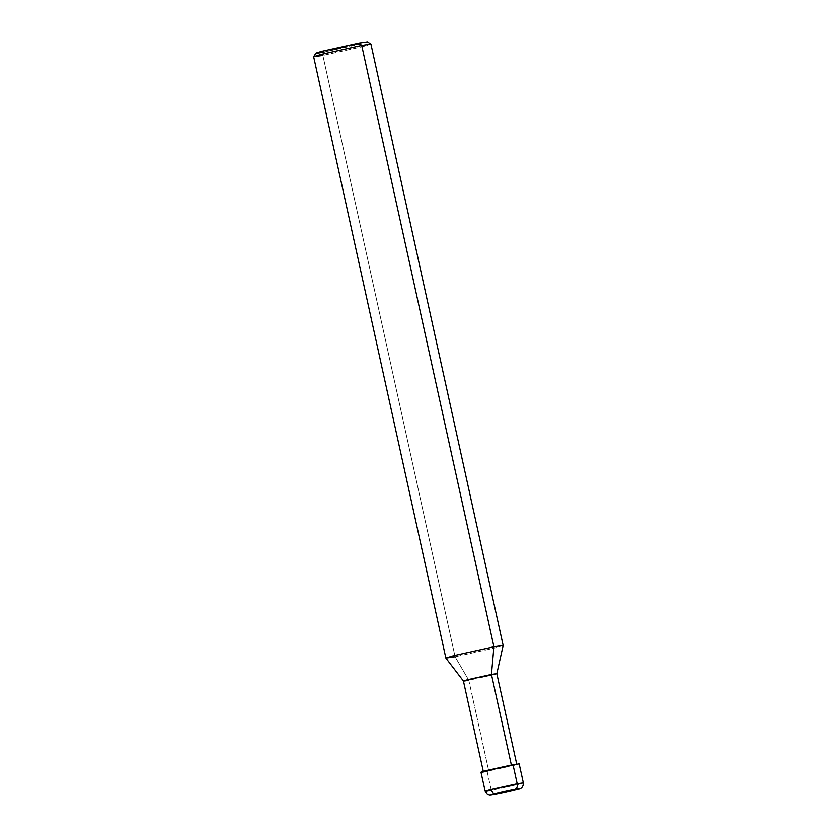 <?xml version="1.0" encoding="UTF-8"?>
<svg xmlns="http://www.w3.org/2000/svg" width="837" height="837" viewBox="0 0 837 837"><rect width="100%" height="100%" fill="white"/><g stroke="black" fill="none" stroke-linecap="round" stroke-linejoin="round"><path stroke-width="0.63" stroke-dasharray="4.18 3.14" d="M487.113 771.327L513.008 764.673C520.656 763.292 521.012 763.522 514.096 765.363L487.113 771.327L491.309 790.421L518.291 784.447C525.207 782.616 524.851 782.375 517.203 783.756C524.851 782.375 525.207 782.616 518.291 784.447L485.167 791.279L491.309 790.421L487.113 771.327L514.096 765.363C521.012 763.522 520.656 763.292 513.008 764.673L487.113 771.327L480.972 772.195M493.767 794.093L495.295 794.407M495.598 794.355C493.568 794.575 492.146 793.267 491.309 790.421M367.422 41.85L324.181 52.04L359.136 43.043L324.181 52.04L322.873 55.399L455.087 656.763L468.804 680.261L488.735 770.919L511.386 765.081C518.082 763.878 518.396 764.087 512.349 765.698L488.735 770.919L512.349 765.698C518.396 764.087 518.082 763.878 511.386 765.081L488.735 770.919C482.049 772.122 481.725 771.913 487.783 770.302L511.386 765.081L487.783 770.302C481.725 771.913 482.049 772.122 488.735 770.919L468.804 680.261L492.418 675.04C498.465 673.429 498.141 673.23 491.455 674.434C498.141 673.23 498.465 673.429 492.418 675.04L463.426 681.025M516.701 764.024L511.386 765.081M503.152 645.484L495.567 647.817L455.087 656.763L495.567 647.817L503.152 645.473M370.937 44.11L363.342 46.453L322.873 55.399L363.342 46.453L370.906 44.079M468.804 680.261L455.087 656.763L322.873 55.399L324.181 52.04L360.611 43.984C369.944 41.505 369.452 41.191 359.136 43.043M483.284 771.369L488.735 770.919M455.087 656.763L445.87 658.081M322.873 55.399L313.645 56.707M324.181 52.04L315.884 53.181"/><path stroke-width="1.26" d="M513.008 764.673L486.025 770.636C479.109 772.478 479.475 772.708 487.113 771.327C479.475 772.708 479.109 772.478 486.025 770.636L519.16 763.804L523.355 782.888L517.203 783.756L523.355 782.888C523.397 786.79 521.503 788.956 517.684 789.396L495.452 794.386L515.017 789.354C529.13 786.675 508.645 791.948 495.598 794.355C508.645 791.948 529.13 786.675 515.017 789.354C516.921 788.569 517.653 786.696 517.203 783.756L513.008 764.673L517.203 783.756C517.653 786.696 516.921 788.569 515.017 789.354L495.598 794.355C481.484 797.033 501.97 791.771 515.017 789.354C501.97 791.771 481.484 797.033 495.598 794.355L495.452 794.386C488.672 795.432 490.336 795.527 487.312 794.365L485.167 791.279L480.972 772.195M491.309 790.421C483.671 791.792 483.305 791.561 490.22 789.72L517.203 783.756L490.22 789.72C483.305 791.561 483.671 791.792 491.309 790.421L493.767 794.093M483.357 771.672L463.426 681.025L445.87 658.081L453.455 655.716L493.924 646.771L503.152 645.484L493.924 646.771L491.455 674.434L467.852 679.654C461.794 681.266 462.118 681.464 468.804 680.261C462.118 681.464 461.794 681.266 467.852 679.654L496.843 673.67L491.455 674.434L511.386 765.081L491.455 674.434L493.924 646.771L361.71 45.407L359.136 43.043L322.705 51.099C313.373 53.578 313.865 53.892 324.181 52.04M359.136 43.043L361.71 45.407L493.924 646.771L453.455 655.716L445.859 658.06L313.645 56.707L321.23 54.353L361.71 45.407L321.23 54.353L313.655 56.665L315.884 53.181L322.705 51.099L359.136 43.043L367.422 41.85L370.906 44.079L361.71 45.407L370.937 44.11L503.152 645.473L496.843 673.68L516.774 764.327M463.426 681.025L468.804 680.261M445.859 658.06L455.087 656.763M313.655 56.665L322.873 55.399"/></g></svg>
